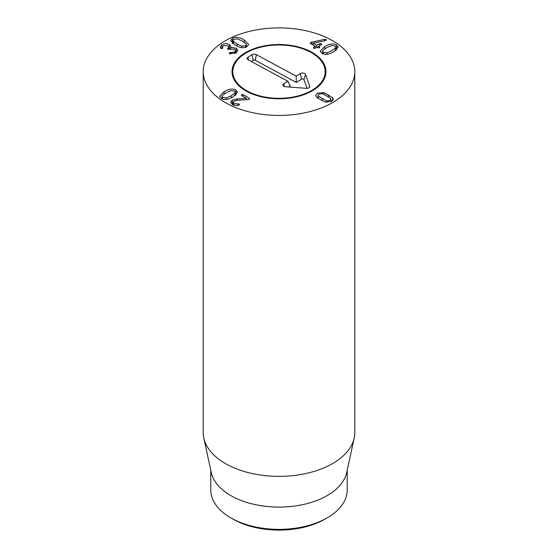 <?xml version="1.0" encoding="UTF-8"?>
<svg xmlns="http://www.w3.org/2000/svg" width="558" height="558" viewBox="0 0 558 558"><rect width="100%" height="100%" fill="white"/><g stroke="black" fill="none" stroke-linecap="round" stroke-linejoin="round"><path stroke-width="0.84" d="M226.053 92.816L222.307 95.571L221.972 96.415L222.907 97.587L226.45 97.936L231.179 95.767L234.911 93.067L235.267 92.189L234.318 90.996L230.796 90.654L226.053 92.816M221.359 98.48L219.622 96.269L224.156 91.721C229.045 88.868 232.951 88.324 235.867 90.103L237.631 92.321L233.077 96.862C228.18 99.729 224.274 100.266 221.359 98.48M221.972 98.089L221.428 98.515M235.818 95.02L235.267 94.741M249.566 99.205L249.482 98.299L249.566 99.205L247.926 99.568L237.276 100.307L233.969 101.131L232.993 102.393L233.969 103.621L239.256 103.99L238.977 105.085C237.031 105.86 234.82 105.664 232.344 104.492L230.607 102.281L232.254 100.126L236.92 98.982L246.427 98.347L241.558 95.537L241.516 94.609L243.128 94.63L249.482 98.299L249.482 99.247M241.558 95.537L241.516 94.609L241.516 95.509M246.427 98.347L246.427 99.673M246.385 98.368L246.385 99.673M236.92 98.982L236.92 100.342M239.256 104.967L239.256 103.99L239.326 104.932M237.813 103.921L237.813 105.399M233.969 103.621L233.969 105.19M331.794 50.645L335.546 47.897L335.881 47.053L334.946 45.882L331.403 45.526L326.667 47.702L322.942 50.401L322.58 51.28L323.528 52.473L327.051 52.808L331.794 50.645M336.495 44.989L338.232 47.193L333.691 51.741C328.801 54.6 324.902 55.137 321.987 53.366L320.222 51.141L324.77 46.607C329.673 43.733 333.579 43.196 336.495 44.989L336.495 49.843M336.425 49.899L335.881 49.62M322.58 52.968L322.036 53.394M319.804 43.663L321.548 43.636L321.492 44.633L318.632 46.286L319.441 46.893L319.483 47.821L316.839 47.325L315.256 48.232L313.526 48.267L313.568 47.263L315.151 46.209L310.429 43.482L310.367 42.492L324.721 39.332L326.095 39.444L326.095 40.385L325.586 40.553L313.073 43.217L316.707 45.31L319.804 43.663L319.804 45.61M315.151 48.288L315.151 46.209M313.526 48.267L313.568 47.263L313.568 48.288M319.483 47.821L319.441 46.893L319.441 47.842M318.632 46.286L318.632 48.009M321.548 44.598L321.548 43.636L321.492 44.633M313.073 43.217L313.073 45.01M326.095 39.444L326.095 40.385L326.095 39.444M310.429 43.482L310.367 42.492L310.367 43.44M318.29 96.129L326.576 100.914L330.022 100.503L331.027 99.247L330.727 98.515L326.814 95.997L322.44 93.737L318.995 94.142L317.99 95.404L318.29 98.382M326.576 100.914L326.576 102.365M323.773 92.565L332.749 97.748L333.37 99.171L331.591 101.41L325.244 102.079L320.459 99.666L316.274 96.897L315.647 95.481L317.432 93.235L323.773 92.565L323.773 94.302M332.749 97.748L332.749 100.545M236.194 48.204L237.959 50.513L236.146 52.884L229.882 53.756L229.443 53.575L229.484 52.661L234.562 51.985L235.615 50.659L234.472 49.216L227.671 49.313L227.727 48.379L228.871 46.977L227.817 45.672L223.444 45.679L222.44 46.977L222.461 48.441L220.933 48.462L220.131 47.039L221.931 44.745C224.574 43.385 227.092 43.35 229.471 44.626L230.914 46.628L230.796 47.346L236.194 48.204L236.194 52.857M230.796 47.346L230.796 48.679M230.761 47.318L230.761 48.685M229.471 44.626L229.471 49.188M221.931 44.745L221.931 48.63M222.461 48.441L222.663 47.653L222.663 48.288M227.845 48.309L227.845 49.397M227.671 49.313L227.727 48.379L227.727 49.341M234.562 51.985L234.562 53.589M229.443 53.575L229.484 52.661L229.484 53.596M242.235 41.062L237.471 38.9L233.976 39.248L233.035 40.441L233.37 41.292L237.129 44.026L241.802 46.175L245.394 45.84L246.329 44.654L245.98 43.803L242.235 41.062M232.435 38.356C235.434 36.612 239.333 37.149 244.132 39.967L248.694 44.507L246.943 46.733C243.951 48.49 240.045 47.953 235.232 45.121L230.663 40.595L232.435 38.356L232.435 43.238M233.035 42.994L232.477 43.28M246.88 46.76L246.329 46.335M225.404 102.602A75.79 43.761 180 0 1 203.21 71.661A75.79 43.761 180 0 1 279 27.9A75.79 43.761 180 0 1 354.79 71.661A75.79 43.761 180 0 1 308.002 112.088A75.79 43.761 180 0 1 225.404 102.602M312.229 52.473A46.991 27.133 180 0 1 325.991 71.661A46.991 27.133 180 0 1 279 98.787A46.991 27.133 180 0 1 232.009 71.661A46.991 27.133 180 0 1 261.018 46.593A46.991 27.133 180 0 1 312.229 52.473M232.909 519.08L230.768 517.838L232.909 519.08A65.181 37.63 0 0 0 325.091 519.08L327.232 517.838A68.216 39.381 180 0 1 230.768 517.838L230.768 517.838A68.216 39.381 180 0 1 210.785 489.994L210.785 470.178M347.216 470.178L347.216 489.994A68.216 39.381 180 0 1 327.232 517.838M354.197 438.072L346.678 472.626A68.216 39.381 180 0 1 279 507.096A68.216 39.381 180 0 1 211.322 472.626L203.803 438.072A75.79 43.761 0 0 0 225.404 463.559A75.79 43.761 0 0 0 303.573 474.014A75.79 43.761 0 0 0 354.197 438.072A75.79 43.761 0 0 0 354.79 432.617L354.79 71.661M203.21 71.661L203.21 432.617A75.79 43.761 0 0 0 203.803 438.072M233.656 66.604A46.181 26.658 0 0 0 279 98.32A46.181 26.658 0 0 0 324.344 66.604A46.181 26.658 0 0 0 291.799 46.042A46.181 26.658 0 0 0 245.283 53.442A46.181 26.658 0 0 0 233.656 66.604L232.86 68.99A46.991 27.133 0 0 0 232.058 72.896M325.942 72.896A46.991 27.133 0 0 0 325.14 68.99L324.344 66.604M287.921 81.273L248.073 59.741A3.034 1.751 180 0 1 247.166 58.799A3.034 1.751 180 0 1 247.926 57.272L252.07 54.712A3.034 1.751 180 0 1 256.359 54.628L296.2 76.16L300.344 73.6A3.034 1.751 180 0 1 303.392 73.112A3.034 1.751 180 0 1 305.533 74.451L309.641 86.26A3.034 1.751 180 0 1 309.648 86.936A3.034 1.751 180 0 1 306.272 88.338L285.591 86.755A3.034 1.751 180 0 1 283.011 85.353A3.034 1.751 180 0 1 283.778 83.826L287.921 81.273L290.216 86.176L288.87 87.006M306.991 88.345L303.943 79.585A1.409 0.809 0 0 0 302.945 78.964A1.409 0.809 0 0 0 301.529 79.194L296.277 82.431L255.243 60.264A1.409 0.809 0 0 0 253.255 60.306L251.323 61.499M296.2 76.16L296.277 82.431M226.45 97.936L226.45 99.422M231.179 95.767L231.179 97.873M234.911 93.067L234.911 95.704M224.156 91.721L224.156 93.988M235.867 90.103L235.867 94.979M243.128 94.63L243.128 96.443M232.254 100.126L232.254 104.437M335.546 47.897L335.546 50.569M323.528 52.473L323.528 54.042M327.051 52.808L327.051 54.293M324.77 46.607L324.77 48.853M316.944 45.31L316.944 47.291M316.707 45.31L316.707 47.402M324.721 39.332L324.721 40.734M311.678 42.087L311.678 44.208M322.217 98.654L322.217 100.663M328.571 94.986L328.571 97.029M230.866 52.543L230.866 53.938M233.37 41.292L233.37 43.943M237.129 44.026L237.129 46.126M241.802 46.175L241.802 47.653M245.394 45.84L245.394 47.409M244.132 39.967L244.132 42.234M283.778 83.826L284.343 86.49M309.641 86.26L309.251 87.522M305.533 74.451L303.943 79.585M300.344 73.6L301.529 79.194M256.359 54.628L255.243 60.264M252.07 54.712L253.255 60.306M247.926 57.272L248.505 59.978M221.972 98.794L221.972 96.415M235.267 95.446L235.267 92.189M232.993 102.393L232.993 104.827M335.881 50.325L335.881 47.053M322.58 53.673L322.58 51.28M315.207 46.279L315.207 48.26M318.576 46.356L318.576 48.002M317.99 98.194L317.99 95.404M331.027 101.702L331.027 99.247M222.44 46.977L222.44 48.455M228.871 46.977L228.871 49.46M235.615 50.659L235.615 53.163M233.035 43.705L233.035 40.441M246.329 47.046L246.329 44.654"/></g></svg>
